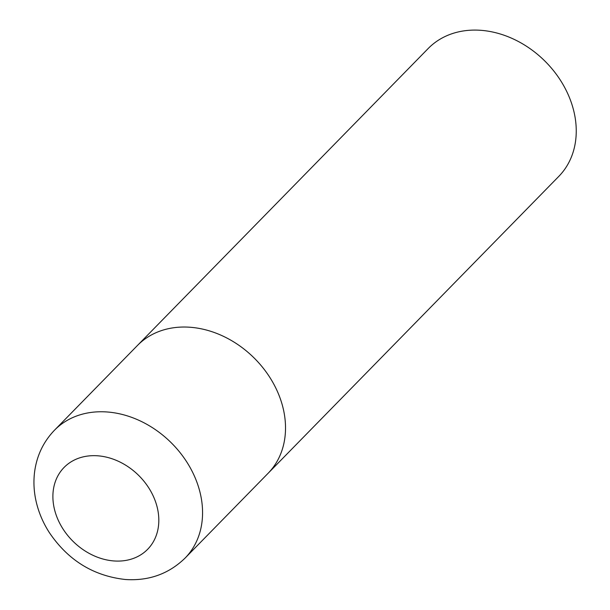 <?xml version="1.0" encoding="UTF-8"?>
<svg xmlns="http://www.w3.org/2000/svg" width="610" height="610" viewBox="0 0 610 610"><rect width="100%" height="100%" fill="white"/><g stroke="black" fill="none" stroke-linecap="round" stroke-linejoin="round"><path stroke-width="0.91" d="M190.19 327.257A91.386 72.674 -135.6 0 0 137.463 345.466A91.386 72.674 44.4 0 1 223.603 336.4A91.386 72.674 44.4 0 1 284.565 415.54A91.386 72.674 44.4 0 1 268.065 473.329A91.386 72.674 -135.6 0 0 274.134 384.757A91.386 72.674 -135.6 0 0 190.19 327.257M54.511 430.187L428.189 48.518A91.386 72.674 44.4 0 1 514.329 39.459A91.386 72.674 44.4 0 1 575.291 118.592A91.386 72.674 44.4 0 1 558.79 176.389L185.112 558.058A91.386 72.674 -135.6 0 0 191.182 469.486A91.386 72.674 -135.6 0 0 107.238 411.986A91.386 72.674 -135.6 0 0 54.511 430.187C43.584 441.579 36.989 455.22 34.709 471.111C33.306 481.427 33.84 491.79 36.303 502.213C38.872 512.949 43.218 523.075 49.357 532.614C68.114 560.323 93.46 575.947 125.393 579.5C148.87 581.055 168.779 573.911 185.112 558.058M97.813 455.807A58.491 46.512 -135.6 0 0 53.505 504.447A58.491 46.512 -135.6 0 0 113.902 560.948A58.491 46.512 -135.6 0 0 158.203 512.308A58.491 46.512 -135.6 0 0 97.813 455.807"/></g></svg>
